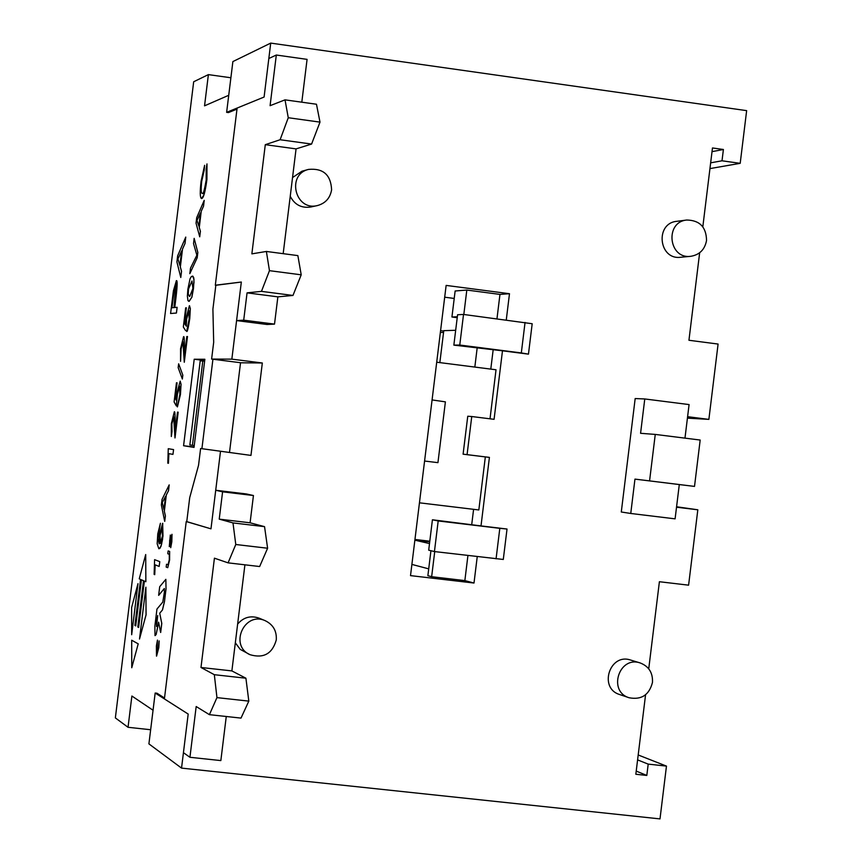 <?xml version="1.0" encoding="UTF-8"?>
<svg xmlns="http://www.w3.org/2000/svg" width="862" height="862" viewBox="0 0 862 862"><rect width="100%" height="100%" fill="white"/><g stroke="black" fill="none" stroke-linecap="round" stroke-linejoin="round"><path stroke-width="1.29" d="M687.596 416.691L708.876 419.385L718.089 344.057L688.943 340.264L699.653 252.76M648.741 668.815L659.398 581.721L688.598 585.169L697.821 509.798L676.53 507.212M215.845 285.279L241.328 282.036L215.856 285.139L212.903 309.167L213.679 342.3L211.61 359.066L241.101 362.794L262.328 362.988L250.961 455.405L200.609 448.52L198.54 465.297L189.705 497.676L186.752 521.704L210.975 528.837L186.763 521.618M250.961 455.405L200.609 448.52M211.61 359.066L231.846 359.142L262.328 362.988M301.215 274.816L269.461 270.668L266.38 251.456L297.864 255.605L301.215 274.816L292.972 295.45L277.866 296.851L274.515 324.112L267.058 324.489L236.587 320.589L241.328 282.036L231.846 359.142M710.654 162.832L722.011 160.795L740.199 163.327L746.643 110.638L270.722 43.1L264.095 97.04L237.115 108.062L215.317 285.214M709.954 168.596L740.199 163.327M712.023 151.647L723.401 149.492L722.011 160.795M638.192 754.972L666.466 766.102L648.202 764.12L646.812 775.444L636.221 771.091M637.589 759.885L648.202 764.12M236.985 109.108L228.43 112.588L226.631 112.34L264.095 97.04L268.825 58.508L276.314 55.028L307.077 59.37L301.808 102.19M186.235 521.553L164.405 698.92L188.185 714.059L155.171 693.026L156.97 693.22L164.523 698.026M646.812 775.444L635.833 774.259L645.563 694.804M226.631 112.34L232.88 61.579L270.722 43.1M684.978 438.133L689.083 404.58L644.776 398.955L640.574 433.306L655.26 434.416L649.571 480.888L634.96 479.11L630.758 513.472L621.286 511.996L635.175 398.556L644.776 398.955M630.758 513.472L675.097 518.849L679.299 484.563L694.513 486.405L700.181 440.04L655.26 434.416M679.299 484.563L634.96 479.11M694.513 486.405L649.571 480.888M652.469 682.413C649.226 694.987 641.436 700.095 629.088 697.746C607.656 691.41 619.045 655.594 640.143 662.932C648.849 666.304 652.954 672.802 652.469 682.413M629.088 697.746L619.638 694.535C598.4 688.253 609.682 652.782 630.596 660.044L640.143 662.932M276.282 639.949C272.349 653.752 263.589 658.676 250.012 654.689C228.936 645.638 244.388 611.05 265.194 620.683C273.146 624.562 276.842 630.984 276.282 639.949M250.012 654.689L240.218 649.366L235.326 642.804M237.632 624.066C243.537 617.257 250.68 615.285 259.074 618.151L265.194 620.683M706.538 240.498C704.825 249.571 699.545 254.85 690.71 256.316C668.6 259.322 664.527 221.987 686.766 220.025C699.718 220.284 706.312 227.115 706.538 240.498M690.71 256.316L680.689 257.264C658.783 260.249 654.743 223.258 676.778 221.319L686.766 220.025M331.601 189.823C330.146 198.098 325.427 203.346 317.442 205.555C295.289 211.384 286.162 174.609 308.499 169.415C323.196 168.036 330.9 174.846 331.601 189.823M317.442 205.555L310.826 206.999C301.506 208.356 294.642 204.779 290.235 196.267M292.541 177.55L301.959 171.215L308.499 169.415M220.456 451.699L210.975 528.837L215.715 490.262L246.22 493.926L253.439 495.521L250.088 522.792L264.548 526.65L267.608 548.232L259.645 566.528L228.074 562.854L235.779 544.504L232.988 522.911L219.228 519.139L222.59 491.825L253.439 495.521M226.264 716.494L220.844 760.586L189.931 757.289L183.434 752.666L188.185 714.059L181.537 768.107L660.001 818.9L666.466 766.102M702.821 226.814L712.475 147.962L723.401 149.492M525.055 322.442L521.316 352.935L459.769 345.037L463.519 314.447L532.188 323.735L528.46 354.142L502.481 350.802L494.077 419.32L471.751 416.529L467.075 454.64L489.411 457.388L481.007 525.917L507.028 529.031L503.289 559.46L434.437 551.561L438.187 520.95L499.809 528.331L496.07 558.835M477.246 556.615L474.003 583.035L410.517 575.622L424.578 461.041L437.939 462.646L445.395 401.854L432.077 399.936L424.578 461.041M432.077 399.936L446.139 285.408L509.485 293.716L506.263 320.007M507.028 529.031L499.809 528.331M481.007 525.917L432.422 519.786L428.694 550.171L434.437 551.561M521.316 352.935L528.46 354.142M463.519 314.447L457.582 314.749L453.854 345.123L459.769 345.037M453.854 345.123L502.481 350.802M432.422 519.786L438.187 520.95M436.711 362.212L496.027 369.776L490.015 418.803M489.411 457.388L485.338 456.914L478.83 509.959L419.46 502.815M485.338 456.914L463.099 454.177L467.754 416.238L471.751 416.529M467.075 454.64L463.099 454.177M496.965 318.8L499.96 294.405L466.816 290.052L463.821 314.49M509.485 293.716L499.96 294.405M490.79 369.108L493.118 350.155M434.728 551.594L431.647 576.71L464.855 580.6L467.926 555.516M471.729 524.495L473.594 509.334M474.003 583.035L464.855 580.6M430.935 550.71L427.875 575.687L431.647 576.71M428.716 568.855L411.896 564.416M414.87 540.162L429.513 543.566M429.718 541.832L414.881 540.065M457.334 316.753L451.936 317.011L457.226 317.701M451.936 317.011L455.136 290.99L466.816 290.052M454.22 298.446L444.695 297.196M204.639 361.103L200.2 360.855L189.855 444.943L194.252 445.568M192.431 445.342L202.818 360.876M155.171 693.026L148.91 743.884L181.537 768.107M708.876 419.385L687.423 418.145M676.584 506.77L697.821 509.798M244.916 564.815L231.878 670.916L245.907 678.211L214.326 674.698L200.986 667.479L214.422 558.177L228.074 562.854M231.878 670.916L200.986 667.479M245.907 678.211L248.816 701.118L241.004 718.1L209.412 714.663L216.955 697.617L214.326 674.698M216.955 697.617L248.816 701.118M264.548 526.65L232.988 522.911M235.779 544.504L267.608 548.232M189.931 757.289L196.18 706.528L209.412 714.663M250.088 522.792L219.228 519.139M222.59 491.825L215.715 490.262M266.38 251.456L251.866 253.859L265.291 144.676L280.118 139.741L288.264 117.728L285.02 99.852L316.473 104.237L319.996 122.124L311.581 144.062L296.065 148.889L283.178 253.676M288.264 117.728L319.996 122.124M280.118 139.741L311.581 144.062M265.291 144.676L296.065 148.889M274.515 324.112L243.709 320.158L247.06 292.854L261.466 291.367L269.461 270.668M261.466 291.367L292.972 295.45M247.06 292.854L277.866 296.851M285.02 99.852L270.086 105.692L276.314 55.028M236.587 320.589L243.709 320.158M155.279 635.466L156.162 634.443L155.009 635.617L154.869 626.081L156.959 609.057L162.799 602.053L164.373 592.323L164.319 588.52L158.673 595.351L164.33 588.52M158.64 595.351L159.707 586.699L165.849 579.339L166.032 588.854L164.47 601.611L162.487 609.93L159.75 613.184L162.487 609.93M157.714 615.554L156.528 626.523L157.714 615.554M156.496 622.72L156.507 626.523M157.746 615.565L156.97 618.851M156.453 622.709L156.927 618.851M165.849 579.339L166.032 588.854M164.47 601.611L166 588.854M158.63 622.289L156.162 634.443L158.608 622.181L160.644 632.471L161.754 623.42L159.718 613.184L161.787 623.42L160.677 632.482M164.426 601.601L162.455 609.919M180.783 277.489L181.526 271.433L180.309 266.994L182.528 248.956L184.953 243.601L185.761 237.082L177.658 255.809L176.904 261.929L180.783 277.489L181.526 271.433M179.479 255.669L181.677 250.842L179.878 265.453L177.884 258.891L179.511 255.669L177.917 258.891L179.889 265.367M181.666 250.95L179.511 255.669M182.528 248.956L180.341 266.994L181.57 271.444M184.953 243.601L182.572 248.956M185.761 237.082L184.996 243.601M173.542 449.598L168.262 448.693L167.81 463.174L168.435 463.293L168.833 453.638L172.95 454.382L173.574 449.598L172.95 454.382M168.435 463.293L168.866 453.649M168.262 448.693L173.574 449.598M178.175 412.187L175.008 437.95L178.175 412.187L177.507 412.122L175.158 431.205L175.072 423.544L175.18 431.043M173.671 416.755L171.883 423.932L173.661 416.755L174.975 437.95M175.072 423.544C175.158 414.848 174.9 410.948 174.275 411.853L174.318 411.864C174.932 410.958 175.191 414.848 175.105 423.544L175.105 423.544M174.318 411.864L171.333 423.738L171.301 436.495L172.012 431.614L171.333 436.506M171.969 431.614L171.85 423.921L172.012 431.614M160.407 523.266L157.778 533.847L157.164 543.771L158.813 548.706L160.052 548.21L161.56 544.299L162.993 536.045L162.659 523.266L159.632 534.214L159.158 543.879L157.929 538.351L160.407 523.266L157.972 538.351L159.158 543.868M162.153 528.212L162.455 535.992L160.278 543.502L160.063 535.377L162.153 528.212M160.235 543.491L160.095 535.388L162.11 528.201M162.746 523.288L162.595 539.17L161.022 546.303L159.05 548.76M180.19 381.123L176.915 393.083L176.354 400.431L175.191 398.222L177.087 382.814L176.462 382.782L174.102 401.972L176.354 405.959L177.335 394.387L179.587 386.176L179.867 394.505L177.41 406.918L180.449 394.516L181.02 384.258L180.19 381.123L181.052 384.258L180.449 394.516L177.378 406.918M179.565 386.176L177.367 394.397L176.354 405.959M177.087 382.814L175.223 398.233L176.354 400.367M159.75 561.647L154.6 559.664L154.126 574.404L154.729 574.663L155.149 564.847L159.158 566.431L159.782 561.647L159.158 566.431M154.729 574.663L155.182 564.858M154.6 559.664L159.782 561.647M178.165 367.632L182.356 379.032L182.83 375.164L178.639 363.807L178.165 367.632M178.639 363.807L182.83 375.164M182.313 379.032L182.787 375.164M145.883 587.194L139.504 639.044L146.055 614.789L145.883 587.194L146.087 614.789L139.504 639.044M187.463 336.514L186.817 336.536L184.468 355.618L184.36 348.097C184.425 339.628 184.166 335.835 183.552 336.719L180.557 348.798L180.557 361.35L181.085 348.905L182.916 341.611L184.285 362.266L187.496 336.514L184.263 362.277M182.906 341.611L181.117 348.916L180.557 361.35M183.584 336.719L183.584 336.719C184.199 335.835 184.468 339.628 184.393 348.097L184.49 355.456M131.757 667.748L138.2 643.86L131.692 640.207L131.757 667.748L138.2 643.86M131.692 640.207L138.243 643.871M188.929 310.762L186.634 319.134L188.853 310.751L189.177 318.897L186.698 331.439C187.313 332.172 188.336 327.969 189.726 318.832L186.698 331.439M186.257 326.159L186.601 319.134L186.3 326.17M185.632 330.631L183.326 327.021L185.686 307.842L186.354 307.788L184.457 323.196L185.61 325.146M189.726 318.832L190.319 308.661L189.759 318.832M189.478 305.698L190.351 308.671L189.414 305.698L186.17 317.895L185.61 325.2L184.457 323.196M184.425 323.185L186.321 307.788M131.606 607.602L131.681 634.734L137.963 583.671L131.606 607.602M131.681 634.734L137.995 583.682M187.905 289.05L187.366 296.151L187.991 300.698L189.123 301.366L191.817 297.293L193.993 282.456L193.756 277.779L192.862 276.185L191.386 276.497L190.039 278.803L187.905 289.05M192.571 276.088L193.993 279.31L193.508 288.382L191.86 297.293L188.918 301.377M191.957 280.99L192.916 288.447L189.726 296.463L188.196 294.211L188.455 289.039L192 281.001L188.487 289.05L188.228 294.222L189.446 296.463M145.7 554.546L139.245 578.844L140.571 579.415L134.892 625.467L135.722 625.898L141.4 579.781L143.512 580.697L137.801 627.008L138.642 627.45L144.353 581.063L145.861 581.71L145.7 554.546L145.861 581.71M135.722 625.898L141.433 579.792M138.642 627.45L144.385 581.074M204.617 165.31L204.208 170.299L201.773 181.009L204.617 165.31L201.126 181.074C199.855 191.827 199.973 197.657 201.482 198.551L203.809 195.135L206.029 185.535L206.891 179.393L206.988 163.899L206.169 169.114L206.19 180.039C204.316 190.782 203.044 195.178 202.355 193.239L202.171 193.26C200.975 193.53 200.835 189.435 201.74 180.998C200.868 189.349 201.008 193.433 202.171 193.26M206.988 163.899L206.923 179.404C205.275 191.666 203.551 198.044 201.74 198.529L201.514 198.551M170.557 313.499L176.441 313.035L170.59 313.509L173.402 290.871L176.376 280.646C177.486 280.053 177.389 285.344 176.117 296.485L174.76 307.518M175.643 286.486L174.027 291.539L175.622 286.486L174.027 307.583L171.937 307.777L173.995 291.528L171.98 307.766M176.408 313.035L177.119 307.303L176.441 313.035M177.119 307.303L174.717 307.518L176.074 296.485L176.344 280.646M164.707 521.391L165.375 515.929L164.319 511.198L166.323 494.896L168.467 490.78L169.189 484.897L162.034 499.443L161.356 504.981L164.707 521.391L165.407 515.929L164.319 511.198M163.629 500.046L165.569 496.35L163.942 509.55L162.218 502.471L163.661 500.057L162.25 502.481L163.952 509.453M165.558 496.447L163.661 500.057M166.323 494.896L164.351 511.198M168.467 490.78L166.366 494.896M169.189 484.897L168.51 490.79M158.78 647.61L159.017 641.285L158.543 647.06L156.83 652.976L157.466 640.089L156.388 645.961L156.475 656.079L158.813 647.61L156.572 656.122M159.168 640.908L158.813 647.61M157.466 640.089L156.949 653.008M197.15 257.792L197.797 252.48L194.165 238.365L193.53 243.569L196.87 255.206L190.502 268.136L189.823 273.663L197.182 257.803L189.823 273.663M194.165 238.365L197.84 252.48L197.182 257.803M169.555 560.074L169.642 551.454L169.599 560.074L167.734 567.67L169.599 560.074M166.56 564.244L168.025 564.815L166.528 564.244L166.183 567.077L167.756 567.681M168.198 550.937L169.674 551.464L168.165 550.926L167.928 552.327L167.821 553.76L169.297 554.298L169.297 559.804L167.982 564.804M199.725 236.824L200.404 231.361L199.241 227.471L201.245 211.179L203.497 206.244L204.219 200.361L196.719 217.633L196.04 223.161L199.725 236.824L200.404 231.361M198.422 217.386L200.458 212.936L198.831 226.124L196.945 220.381L198.454 217.396L196.978 220.381L198.842 226.038M200.437 213.043L198.454 217.396M201.245 211.179L199.284 227.471L200.437 231.372M203.497 206.244L201.288 211.19M204.219 200.361L203.529 206.244M172.012 534.321L171.829 541.875L171.958 534.321L169.609 543.707L169.695 540.086L169.631 543.707M170.73 547.672L171.797 541.875L170.654 547.101L171.646 537.328L169.297 546.627L171.635 537.328M170.32 535.043L169.275 546.616M201.913 448.682L212.925 359.238M228.732 95.294L204.542 105.832L208.388 74.617L193.681 81.761L115.357 717.906L128.039 727.291L131.886 696.022L153.048 710.245M194.219 359.228L204.865 359.271L194.025 447.4L183.574 445.729L194.219 359.228L204.714 360.553M440.59 330.652L443.714 331.051M194.069 447.012L183.574 445.729M150.645 729.737L128.039 727.291M208.388 74.617L230.887 77.763M240.541 362.719L229.551 452.044M455.675 330.286L443.768 330.663L439.846 362.611M440.353 332.506L443.553 332.409M477.149 348.108L474.833 367.072M414.956 539.45L429.793 541.217"/></g></svg>
